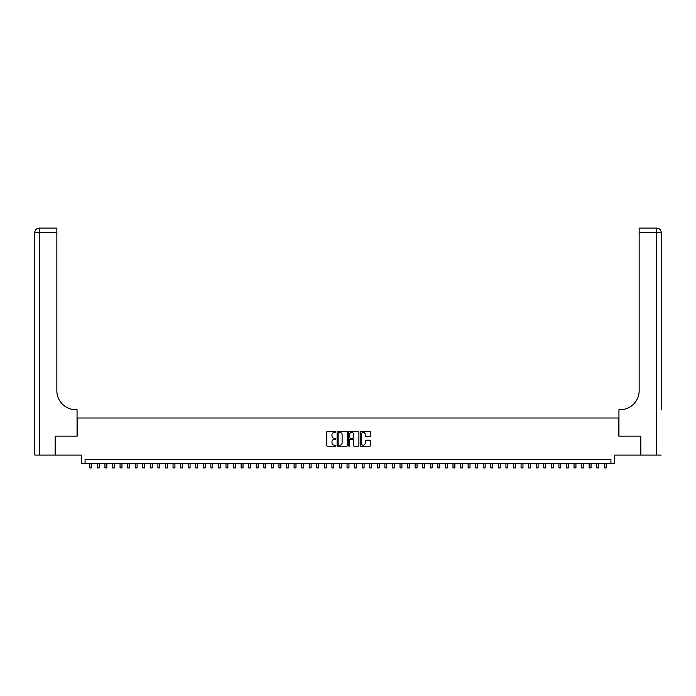 <?xml version="1.0" encoding="UTF-8"?>
<svg xmlns="http://www.w3.org/2000/svg" width="696" height="696" viewBox="0 0 696 696"><rect width="100%" height="100%" fill="white"/><g stroke="black" fill="none" stroke-linecap="round" stroke-linejoin="round"><path stroke-width="1.04" d="M335.898 431.903A0.522 0.522 0 0 0 335.376 431.389L327.485 431.389A0.739 0.739 0 0 0 326.737 432.129L326.737 445.492A0.739 0.739 0 0 0 327.485 446.24L335.376 446.24A0.522 0.522 0 0 0 335.898 445.718A0.522 0.522 0 0 0 335.376 445.196L334.35 445.196A2.375 2.375 0 0 1 331.975 442.821L331.975 441.708A2.375 2.375 0 0 1 334.35 439.333L335.376 439.333A0.522 0.522 0 0 0 335.898 438.811A0.522 0.522 0 0 0 335.376 438.289L334.35 438.289A2.375 2.375 0 0 1 331.975 435.913L331.975 434.8A2.375 2.375 0 0 1 334.35 432.425L335.376 432.425A0.522 0.522 0 0 0 335.898 431.903M369.707 436.618A0.739 0.739 0 0 0 370.446 435.879L370.446 432.129A0.739 0.739 0 0 0 369.707 431.389L360.937 431.389A0.739 0.739 0 0 0 360.197 432.129L360.197 445.492A0.739 0.739 0 0 0 360.937 446.24L369.707 446.24A0.739 0.739 0 0 0 370.446 445.492L370.446 440.968A0.739 0.739 0 0 0 369.707 440.22L365.957 440.22A0.739 0.739 0 0 0 365.209 440.968L365.209 443.213A1.984 1.984 0 0 1 363.225 445.196A1.984 1.984 0 0 1 361.241 443.213L361.241 434.408A1.984 1.984 0 0 1 363.225 432.425A1.984 1.984 0 0 1 365.209 434.408L365.209 435.879A0.739 0.739 0 0 0 365.957 436.618L369.707 436.618M610.923 463.405L614.707 463.405L614.707 455.08L640.616 455.08L640.616 436.166L618.866 436.166L618.866 418.009L77.134 418.009L77.134 436.166L55.384 436.166L55.384 455.08L81.293 455.08L81.293 463.405L610.923 463.405L610.923 459.621L85.077 459.621L85.077 463.405M347.348 432.129A0.739 0.739 0 0 0 346.608 431.389L337.847 431.389A0.739 0.739 0 0 0 337.099 432.129L337.099 445.492A0.739 0.739 0 0 0 337.847 446.24L346.608 446.24A0.739 0.739 0 0 0 347.348 445.492L347.348 432.129M349.392 431.389L358.153 431.389A0.739 0.739 0 0 1 358.901 432.129L358.901 445.492A0.739 0.739 0 0 1 358.153 446.24L354.403 446.24A0.739 0.739 0 0 1 353.664 445.492L353.664 440.072A0.739 0.739 0 0 0 352.924 439.333L350.436 439.333A0.739 0.739 0 0 0 349.688 440.072L349.688 445.718A0.522 0.522 0 0 1 349.166 446.24A0.522 0.522 0 0 1 348.652 445.718L348.652 432.129A0.739 0.739 0 0 1 349.392 431.389M338.665 432.425A0.522 0.522 0 0 0 338.143 432.947L338.143 444.683A0.522 0.522 0 0 0 338.665 445.196L339.735 445.196A2.375 2.375 0 0 0 342.11 442.821L342.11 434.8A2.375 2.375 0 0 0 339.735 432.425L338.665 432.425M353.664 434.452A1.984 1.984 0 0 0 351.68 432.46A1.984 1.984 0 0 0 349.688 434.452L349.688 437.549A0.739 0.739 0 0 0 350.436 438.289L352.924 438.289A0.739 0.739 0 0 0 353.664 437.549L353.664 434.452M89.81 463.405L89.81 467.903L91.698 467.903L91.698 463.405M55.149 436.166L77.056 436.166L77.056 409.683L75.768 409.683A18.914 18.914 0 0 1 56.854 390.769L56.854 232.638L39.341 232.638L39.341 455.08L55.149 455.08L55.149 436.166M39.341 455.08L34.8 455.08L34.8 232.638A4.541 4.541 0 0 1 39.341 228.097L56.854 228.097L56.854 232.638M75.768 409.683A18.914 18.914 0 0 1 56.854 390.769M39.341 228.097A4.541 4.541 0 0 0 34.8 232.638L39.341 232.638L39.341 228.097M661.2 455.08L640.851 455.08L640.851 436.166L618.944 436.166L618.944 409.683L620.232 409.683A18.914 18.914 0 0 0 639.145 390.769L639.145 228.097L656.659 228.097A4.541 4.541 0 0 1 661.2 232.638L661.2 409.683M620.232 409.683A18.914 18.914 0 0 0 639.145 390.769M97.37 463.405L97.37 467.903L99.267 467.903L99.267 463.405M104.939 463.405L104.939 467.903L106.827 467.903L106.827 463.405M112.508 463.405L112.508 467.903L114.396 467.903L114.396 463.405M120.069 463.405L120.069 467.903L121.965 467.903L121.965 463.405M127.638 463.405L127.638 467.903L129.526 467.903L129.526 463.405M135.207 463.405L135.207 467.903L137.095 467.903L137.095 463.405M142.767 463.405L142.767 467.903L144.664 467.903L144.664 463.405M150.336 463.405L150.336 467.903L152.224 467.903L152.224 463.405M157.905 463.405L157.905 467.903L159.793 467.903L159.793 463.405M165.465 463.405L165.465 467.903L167.362 467.903L167.362 463.405M173.034 463.405L173.034 467.903L174.922 467.903L174.922 463.405M180.603 463.405L180.603 467.903L182.491 467.903L182.491 463.405M188.164 463.405L188.164 467.903L190.06 467.903L190.06 463.405M195.733 463.405L195.733 467.903L197.62 467.903L197.62 463.405M203.302 463.405L203.302 467.903L205.189 467.903L205.189 463.405M210.862 463.405L210.862 467.903L212.758 467.903L212.758 463.405M218.431 463.405L218.431 467.903L220.319 467.903L220.319 463.405M226 463.405L226 467.903L227.888 467.903L227.888 463.405M233.56 463.405L233.56 467.903L235.457 467.903L235.457 463.405M241.129 463.405L241.129 467.903L243.017 467.903L243.017 463.405M248.698 463.405L248.698 467.903L250.586 467.903L250.586 463.405M256.259 463.405L256.259 467.903L258.155 467.903L258.155 463.405M263.827 463.405L263.827 467.903L265.715 467.903L265.715 463.405M271.397 463.405L271.397 467.903L273.284 467.903L273.284 463.405M278.957 463.405L278.957 467.903L280.853 467.903L280.853 463.405M286.526 463.405L286.526 467.903L288.414 467.903L288.414 463.405M294.095 463.405L294.095 467.903L295.983 467.903L295.983 463.405M301.655 463.405L301.655 467.903L303.552 467.903L303.552 463.405M309.224 463.405L309.224 467.903L311.112 467.903L311.112 463.405M316.793 463.405L316.793 467.903L318.681 467.903L318.681 463.405M324.353 463.405L324.353 467.903L326.25 467.903L326.25 463.405M331.922 463.405L331.922 467.903L333.81 467.903L333.81 463.405M339.491 463.405L339.491 467.903L341.379 467.903L341.379 463.405M347.052 463.405L347.052 467.903L348.948 467.903L348.948 463.405M354.621 463.405L354.621 467.903L356.509 467.903L356.509 463.405M362.19 463.405L362.19 467.903L364.078 467.903L364.078 463.405M369.75 463.405L369.75 467.903L371.647 467.903L371.647 463.405M377.319 463.405L377.319 467.903L379.207 467.903L379.207 463.405M384.888 463.405L384.888 467.903L386.776 467.903L386.776 463.405M392.448 463.405L392.448 467.903L394.345 467.903L394.345 463.405M400.017 463.405L400.017 467.903L401.905 467.903L401.905 463.405M407.586 463.405L407.586 467.903L409.474 467.903L409.474 463.405M415.147 463.405L415.147 467.903L417.043 467.903L417.043 463.405M422.716 463.405L422.716 467.903L424.603 467.903L424.603 463.405M430.285 463.405L430.285 467.903L432.173 467.903L432.173 463.405M437.845 463.405L437.845 467.903L439.741 467.903L439.741 463.405M445.414 463.405L445.414 467.903L447.302 467.903L447.302 463.405M452.983 463.405L452.983 467.903L454.871 467.903L454.871 463.405M460.543 463.405L460.543 467.903L462.44 467.903L462.44 463.405M468.112 463.405L468.112 467.903L470 467.903L470 463.405M475.681 463.405L475.681 467.903L477.569 467.903L477.569 463.405M483.242 463.405L483.242 467.903L485.138 467.903L485.138 463.405M490.81 463.405L490.81 467.903L492.698 467.903L492.698 463.405M498.38 463.405L498.38 467.903L500.267 467.903L500.267 463.405M505.94 463.405L505.94 467.903L507.836 467.903L507.836 463.405M513.509 463.405L513.509 467.903L515.397 467.903L515.397 463.405M521.078 463.405L521.078 467.903L522.966 467.903L522.966 463.405M528.638 463.405L528.638 467.903L530.535 467.903L530.535 463.405M536.207 463.405L536.207 467.903L538.095 467.903L538.095 463.405M543.776 463.405L543.776 467.903L545.664 467.903L545.664 463.405M551.336 463.405L551.336 467.903L553.233 467.903L553.233 463.405M558.905 463.405L558.905 467.903L560.793 467.903L560.793 463.405M566.474 463.405L566.474 467.903L568.362 467.903L568.362 463.405M574.035 463.405L574.035 467.903L575.931 467.903L575.931 463.405M581.604 463.405L581.604 467.903L583.492 467.903L583.492 463.405M589.173 463.405L589.173 467.903L591.061 467.903L591.061 463.405M596.733 463.405L596.733 467.903L598.63 467.903L598.63 463.405M604.302 463.405L604.302 467.903L606.19 467.903L606.19 463.405M656.659 455.08L656.659 232.638L639.145 232.638M656.659 228.097L656.659 232.638L661.2 232.638"/></g></svg>
